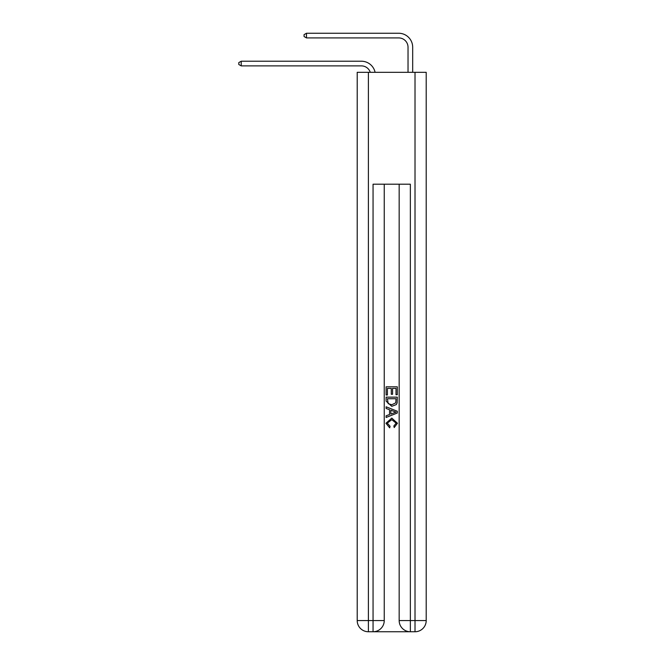<?xml version="1.0" encoding="UTF-8"?>
<svg xmlns="http://www.w3.org/2000/svg" width="665" height="665" viewBox="0 0 665 665"><rect width="100%" height="100%" fill="white"/><g stroke="black" fill="none" stroke-linecap="round" stroke-linejoin="round"><path stroke-width="1" d="M361.403 61.222L241.22 61.222L361.403 61.222A13.99 13.99 152.2 0 1 375.085 72.319M408.027 72.319L408.027 47.24A9.327 9.327 11.5 0 0 398.701 37.913L306.49 37.913L304.063 36.517L304.063 34.647L306.49 33.25L398.701 33.25A13.99 13.99 31.8 0 1 412.682 47.24L412.682 72.319M373.896 631.75L409.515 631.75M368.393 72.319L368.393 620.561L357.205 620.561L357.205 72.319L426.207 72.319L426.207 620.561L415.018 620.561L415.018 72.319M410.355 631.75L410.355 620.561L399.166 620.561A11.189 11.189 0 0 0 410.355 631.75L415.018 631.75L415.018 620.561L410.355 620.561L410.355 184.205L373.057 184.205L373.057 620.561L368.393 620.561L368.393 631.75L373.057 631.75A11.189 11.189 0 0 0 384.245 620.561L373.057 620.561L373.057 631.75M384.245 184.205L384.245 620.561M399.166 620.561L399.166 184.205M415.018 631.75A11.189 11.189 0 0 0 426.207 620.561M357.205 620.561A11.189 11.189 0 0 0 368.393 631.75M386.116 394.993L386.116 386.822L397.304 386.822L397.304 394.711L396.007 394.711L396.007 388.393L392.566 388.393L392.566 394.279L391.278 394.279L391.278 388.393L387.404 388.393L387.404 394.993L386.116 394.993M386.116 401.153L386.116 397.146L397.304 397.146L397.138 402.948L396.34 404.578L391.768 406.323L386.116 401.153M387.404 398.726L388.194 403.672L391.793 404.752L395.783 402.84L396.007 398.726L387.404 398.726M386.116 408.476L386.116 406.805L397.304 411.244L397.304 413.023L386.116 417.47L386.116 415.791L389.557 414.519L389.557 409.748L386.116 408.476M393.946 411.369L390.845 410.23L390.845 414.046L396.007 412.134L393.946 411.369M387.263 423.131L390.064 426.265L389.69 427.844L385.966 423.273L391.793 418.086L397.446 423.248L394.195 427.553L393.855 425.982L396.157 423.164L391.793 419.665L387.263 423.131M408.027 47.24A9.327 9.327 -148.2 0 0 398.701 37.913A9.327 9.327 -148.2 0 1 408.027 47.24A9.327 9.327 -148.2 0 0 398.701 37.913A9.327 9.327 -148.2 0 1 408.027 47.24A9.327 9.327 -148.2 0 0 398.701 37.913A9.327 9.327 -148.2 0 1 408.027 47.24A9.327 9.327 -148.2 0 0 398.701 37.913A9.327 9.327 -148.2 0 1 408.027 47.24A9.327 9.327 -148.2 0 0 398.701 37.913A9.327 9.327 -148.2 0 1 408.027 47.24A9.327 9.327 -148.2 0 0 398.701 37.913A9.327 9.327 -148.2 0 1 408.027 47.24A9.327 9.327 -148.2 0 0 398.701 37.913A9.327 9.327 -148.2 0 1 408.027 47.24A9.327 9.327 -148.2 0 0 398.701 37.913A9.327 9.327 -148.2 0 1 408.027 47.24A9.327 9.327 -148.2 0 0 398.701 37.913A9.327 9.327 -148.2 0 1 408.027 47.24A9.327 9.327 -148.2 0 0 398.701 37.913A9.327 9.327 -148.2 0 1 408.027 47.24A9.327 9.327 -148.2 0 0 398.701 37.913A9.327 9.327 -148.2 0 1 408.027 47.24A9.327 9.327 -148.2 0 0 398.701 37.913A9.327 9.327 -148.2 0 1 408.027 47.24A9.327 9.327 -148.2 0 0 398.701 37.913A9.327 9.327 -148.2 0 1 408.027 47.24A9.327 9.327 -148.2 0 0 398.701 37.913A9.327 9.327 -148.2 0 1 408.027 47.24A9.327 9.327 -148.2 0 0 398.701 37.913A9.327 9.327 -148.2 0 1 408.027 47.24A9.327 9.327 -148.2 0 0 398.701 37.913A9.327 9.327 -148.2 0 1 408.027 47.24A9.327 9.327 -148.2 0 0 398.701 37.913A9.327 9.327 -148.2 0 1 408.027 47.24A9.327 9.327 -148.2 0 0 398.701 37.913A9.327 9.327 -148.2 0 1 408.027 47.24A9.327 9.327 -148.2 0 0 398.701 37.913A9.327 9.327 -148.2 0 1 408.027 47.24A9.327 9.327 -148.2 0 0 398.701 37.913A9.327 9.327 -148.2 0 1 408.027 47.24A9.327 9.327 -148.2 0 0 398.701 37.913A9.327 9.327 -148.2 0 1 408.027 47.24A9.327 9.327 -148.2 0 0 398.701 37.913A9.327 9.327 -148.2 0 1 408.027 47.24A9.327 9.327 -148.2 0 0 398.701 37.913A9.327 9.327 -148.2 0 1 408.027 47.24A9.327 9.327 -148.2 0 0 398.701 37.913A9.327 9.327 -148.2 0 1 408.027 47.24A9.327 9.327 -148.2 0 0 398.701 37.913A9.327 9.327 -148.2 0 1 408.027 47.24A9.327 9.327 -148.2 0 0 398.701 37.913A9.327 9.327 -148.2 0 1 408.027 47.24A9.327 9.327 -148.2 0 0 398.701 37.913A9.327 9.327 -148.2 0 1 408.027 47.24A9.327 9.327 -148.2 0 0 398.701 37.913A9.327 9.327 -148.2 0 1 408.027 47.24A9.327 9.327 -148.2 0 0 398.701 37.913A9.327 9.327 -148.2 0 1 408.027 47.24A9.327 9.327 -148.2 0 0 398.701 37.913A9.327 9.327 -148.2 0 1 408.027 47.24A9.327 9.327 -148.2 0 0 398.701 37.913A9.327 9.327 -148.2 0 1 408.027 47.24A9.327 9.327 -148.2 0 0 398.701 37.913A9.327 9.327 -148.2 0 1 408.027 47.24A9.327 9.327 -148.2 0 0 398.701 37.913A9.327 9.327 -148.2 0 1 408.027 47.24A9.327 9.327 -148.2 0 0 398.701 37.913A9.327 9.327 -148.2 0 1 408.027 47.24A9.327 9.327 -148.2 0 0 398.701 37.913A9.327 9.327 -148.2 0 1 408.027 47.24M370.272 72.319A9.327 9.327 -27.8 0 0 361.403 65.885L241.22 65.885L238.793 64.488L238.793 62.618L241.22 61.222L241.22 65.885M306.49 33.25L306.49 37.913"/></g></svg>

